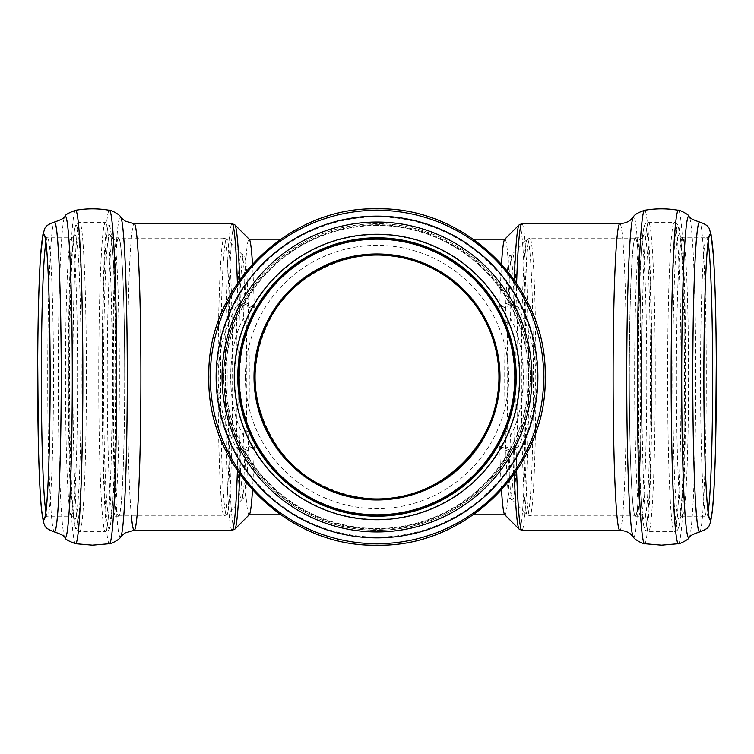 <?xml version="1.0" encoding="UTF-8"?>
<svg xmlns="http://www.w3.org/2000/svg" width="754" height="754" viewBox="0 0 754 754"><rect width="100%" height="100%" fill="white"/><g stroke="black" fill="none" stroke-linecap="round" stroke-linejoin="round"><path stroke-width="0.57" stroke-dasharray="3.77 2.83" d="M629.307 377A138.868 6.06 90 0 0 635.368 515.868A138.868 6.06 90 0 0 641.418 377A138.868 6.06 90 0 0 635.368 238.132A138.868 6.06 90 0 0 629.307 377A139.217 6.07 90 0 0 635.368 516.217A139.217 6.07 90 0 0 641.437 377A139.217 6.07 90 0 0 635.368 237.783A139.217 6.07 90 0 0 629.288 377M118.632 238.132A138.868 6.06 90 0 1 124.693 377A138.868 6.06 90 0 1 118.632 515.868A138.868 6.06 90 0 1 112.582 377A138.868 6.06 90 0 1 118.632 238.132L224.127 238.132A138.868 6.06 -90 0 0 218.076 377A138.868 6.06 -90 0 0 224.127 515.868A138.868 6.06 -90 0 0 230.187 377A138.868 6.06 -90 0 0 224.127 238.132L226.879 239.301A137.831 6.013 90 0 1 232.628 377A137.831 6.013 90 0 1 226.879 514.699A137.831 6.013 90 0 1 226.624 514.831A137.831 6.013 90 0 1 220.611 377A137.831 6.013 90 0 1 226.879 239.301L241.695 254.136A122.977 5.363 -90 0 0 236.096 377A122.977 5.363 -90 0 0 241.459 499.977A122.977 5.363 -90 0 0 241.695 499.864A122.977 5.363 -90 0 0 246.822 377A122.977 5.363 -90 0 0 241.695 254.136L243.947 255.05A121.95 5.316 90 0 1 249.272 377A121.95 5.316 90 0 1 243.947 498.95A121.95 5.316 90 0 1 238.632 377A121.95 5.316 90 0 1 243.947 255.05L377 255.05C442.183 253.683 500.317 311.817 498.95 377C500.317 311.817 442.183 253.683 377 255.05C311.817 253.683 253.683 311.817 255.05 377C253.683 442.183 311.817 500.317 377 498.95C348.932 497.866 323.589 488.997 300.969 472.343C272.769 448.828 255.851 413.71 255.05 377C256.134 348.932 265.003 323.589 281.657 300.969C305.172 272.769 340.29 255.851 377 255.05L510.053 255.05A121.95 5.316 -90 0 1 515.368 377A121.95 5.316 -90 0 1 510.053 498.95A121.95 5.316 -90 0 1 505.208 427.537A121.95 5.316 -90 0 1 510.053 255.05L512.305 254.136A122.977 5.363 90 0 0 507.536 332.816A122.977 5.363 90 0 0 512.305 499.864A122.977 5.363 90 0 0 512.541 499.977A122.977 5.363 90 0 0 517.904 377A122.977 5.363 90 0 0 512.305 254.136L527.121 239.301A137.831 6.013 -90 0 1 533.389 377A137.831 6.013 -90 0 1 527.376 514.831A137.831 6.013 -90 0 1 527.121 514.699A137.831 6.013 -90 0 1 521.372 377A137.831 6.013 -90 0 1 527.121 239.301L529.874 238.132A138.868 6.06 90 0 0 523.813 377A138.868 6.06 90 0 0 529.874 515.868A138.868 6.06 90 0 0 535.924 377A138.868 6.06 90 0 0 529.874 238.132L635.368 238.132M498.95 377A121.95 121.95 0 0 0 377 255.05A121.95 121.95 0 0 0 255.05 377A121.95 121.95 0 0 0 377 498.95A121.95 121.95 0 0 0 498.95 377C500.317 442.183 442.183 500.317 377 498.95L510.053 498.95L512.305 499.864L527.121 514.699L529.874 515.868L635.368 515.868M243.278 452.004L244.183 451.495A152.289 152.289 0 0 0 509.817 451.495L510.722 452.004A153.316 153.316 0 0 1 243.278 452.004L241.846 449.393A3.525 2.102 151.8 0 0 243.09 450.176L244.183 451.495L245.144 451.344A3.525 2.469 -109.4 0 0 241.798 449.243A3.525 2.469 -109.4 0 0 240.385 451.354L254.249 446.377A137.812 6.013 90 0 1 252.496 490.043M514.614 447.537L512.154 449.393A3.525 2.102 28.2 0 1 510.91 450.176L509.817 451.495L508.856 451.344A3.525 2.469 -70.6 0 1 512.202 449.243A3.525 2.469 -70.6 0 1 513.615 451.354L517.97 447.631L514.614 447.537A3.525 2.064 81 0 1 514.303 448.168L517.97 447.631L525.887 430.402C539.072 394.804 539.072 359.196 525.887 323.598L517.97 306.369L511.862 304.71L509.817 302.505A152.289 152.289 0 0 0 244.183 302.505L243.278 301.996A153.316 153.316 0 0 1 510.722 301.996L508.856 302.656A3.525 2.469 70.6 0 0 512.202 304.757A3.525 2.469 70.6 0 0 513.615 302.646L499.751 307.623L497.433 310.007L512.154 304.861A3.525 1.951 109.2 0 0 512.154 304.861A3.525 1.951 109.2 0 0 514.746 303.117L513.615 302.646A152.289 6.645 90 0 1 514.294 279.875M510.91 450.176L512.371 449.045A3.525 2.658 56.2 0 1 511.862 449.29L514.303 448.168A3.525 1.244 50.1 0 1 516 449.28A153.316 6.692 -90 0 0 516.603 470.76M510.722 301.996L512.154 304.607C524.143 327.245 530.194 351.383 530.316 377C530.194 402.617 524.143 426.755 512.154 449.393L510.722 452.004M239.386 306.463A3.525 2.064 -99 0 1 239.697 305.832L236.03 306.369L239.386 306.463L241.846 304.607C217.802 352.872 217.802 401.128 241.846 449.393L239.386 447.537A3.525 2.064 99 0 0 239.697 448.168L243.09 450.176M252.496 263.957A137.812 6.013 90 0 1 254.249 307.623L256.567 310.007L241.798 304.748A3.525 2.469 109.4 0 0 245.144 302.656L244.183 302.505L243.09 303.824A3.525 2.102 -151.8 0 0 241.846 304.607C216.747 348.065 219.273 411.929 241.846 449.393L242.138 449.29A3.525 2.658 -56.2 0 1 241.629 449.045A3.525 2.658 -56.2 0 1 240.865 448.112M239.386 447.537L236.03 447.631L239.697 448.168A3.525 1.244 -50.1 0 0 238 449.28L240.385 451.354A152.289 6.645 -90 0 1 239.706 474.125M508.856 451.344L495.887 446.688A137.812 137.812 0 0 1 258.113 446.688L245.144 451.344M239.254 303.117A3.525 1.951 -109.2 0 0 241.846 304.861L241.798 304.748A3.525 2.469 109.4 0 1 240.385 302.646L236.03 306.369L228.113 323.598C214.928 359.196 214.928 394.804 228.113 430.402L236.03 447.631L238 449.28A153.316 6.692 90 0 1 237.397 470.76M243.09 303.824L241.629 304.955A3.525 2.658 -123.8 0 1 242.138 304.71L239.697 305.832A3.525 1.244 -129.9 0 1 238 304.72A153.316 6.692 90 0 0 237.397 283.24M240.865 305.888A3.525 2.658 -123.8 0 1 241.629 304.955L243.278 301.996M513.135 448.112A3.525 2.658 56.2 0 1 512.371 449.045L512.154 449.393C537.074 406.406 534.916 342.486 512.154 304.607L511.862 304.71A3.525 2.658 123.8 0 1 512.371 304.955A3.525 2.658 123.8 0 1 513.135 305.888L512.154 304.607A3.525 2.102 -28.2 0 0 510.91 303.824M513.135 305.888L514.614 306.463A3.525 2.064 -81 0 0 514.303 305.832A3.525 1.244 129.9 0 0 516 304.72L514.746 303.117M514.614 306.463L517.97 306.369L516 304.72A153.316 6.692 -90 0 1 516.603 283.24M245.144 302.656L258.113 307.312A137.812 137.812 0 0 1 495.887 307.312L508.856 302.656M514.294 474.125A152.289 6.645 90 0 1 513.615 451.354L499.751 446.377L497.433 443.993L495.887 446.688M514.746 450.883A3.525 1.951 70.8 0 0 512.154 449.139L497.433 443.993C473.861 487.037 426.076 515.133 377 514.812C326.473 515.18 277.425 485.312 254.56 440.251C234.777 410.44 234.786 343.57 254.56 313.749C252.694 318.706 244.598 328.98 243.617 318.348A137.812 6.013 90 0 1 249.056 239.188A137.812 6.013 90 0 1 249.32 239.32M258.113 446.688L256.567 443.993L241.846 449.139A3.525 1.951 -70.8 0 0 239.254 450.883M504.68 514.68A137.812 6.013 90 0 0 504.944 514.812A137.812 6.013 90 0 0 510.383 435.652C509.402 425.02 501.306 435.294 499.44 440.251C476.575 485.312 427.527 515.18 377 514.812C327.924 515.133 280.139 487.037 256.567 443.993L254.249 446.377M254.249 307.623L240.385 302.646A152.289 6.645 -90 0 0 239.706 279.875M495.887 307.312L497.433 310.007C473.861 266.963 426.076 238.867 377 239.188C327.924 238.867 280.139 266.963 256.567 310.007L258.113 307.312M254.56 313.749C277.425 268.688 326.473 238.82 377 239.188C427.527 238.82 476.575 268.688 499.44 313.749C502.013 320.742 510.665 328.056 510.383 318.348A137.812 6.013 90 0 0 504.944 239.188A137.812 6.013 90 0 0 504.68 239.32M501.504 263.957A137.812 6.013 90 0 0 499.751 307.623M499.751 446.377A137.812 6.013 90 0 0 501.504 490.043M510.392 318.339C527.574 347.679 527.574 406.34 510.383 435.652M510.91 340.243A138.868 138.868 0 0 0 238.688 389.384A138.868 138.868 0 0 0 377 515.868A138.868 138.868 0 0 0 510.91 340.243M499.44 440.251C508.724 423.842 513.842 402.759 514.812 377C513.851 351.26 508.724 330.177 499.44 313.749M249.32 514.68A137.812 6.013 90 0 1 249.056 514.812A137.812 6.013 90 0 1 243.617 435.652C243.335 425.944 251.987 433.258 254.56 440.251M243.608 435.661C226.426 406.321 226.426 347.66 243.617 318.348M514.812 377A137.812 137.812 0 0 0 377 239.188A137.812 137.812 0 0 0 239.188 377A137.812 137.812 0 0 0 377 514.812A137.812 137.812 0 0 0 514.812 377M124.712 377A139.217 6.07 90 0 1 118.632 516.217A139.217 6.07 90 0 1 112.563 377A139.217 6.07 90 0 1 118.632 237.783A139.217 6.07 90 0 1 124.712 377M377 237.783A139.217 139.217 0 0 0 237.783 377A139.217 139.217 0 0 0 377 516.217A139.217 139.217 0 0 0 516.217 377A139.217 139.217 0 0 0 377 237.783A139.217 139.217 0 0 0 237.783 377A139.217 139.217 0 0 0 377 516.217A139.217 139.217 0 0 0 516.217 377A139.217 139.217 0 0 0 377 237.783M377 222.27A154.73 154.73 0 0 0 222.27 377A154.73 154.73 0 0 0 377 531.73A154.73 154.73 0 0 0 531.73 377A154.73 154.73 0 0 0 377 222.27A154.73 154.73 0 0 0 222.27 377A154.73 154.73 0 0 0 377 531.73A154.73 154.73 0 0 0 531.73 377A154.73 154.73 0 0 0 377 222.27A154.73 154.73 0 0 0 222.27 377A154.73 154.73 0 0 0 377 531.73A154.73 154.73 0 0 0 531.73 377A154.73 154.73 0 0 0 377 222.27M516.217 377A139.217 139.217 0 0 0 377 237.783A139.217 139.217 0 0 0 237.783 377A139.217 139.217 0 0 0 377 516.217A139.217 139.217 0 0 0 516.217 377M245.333 377A131.667 131.667 0 0 0 377 508.667A131.667 131.667 0 0 0 508.667 377A131.667 131.667 0 0 0 377 245.333A131.667 131.667 0 0 0 245.333 377M377 223.684A153.316 153.316 0 0 0 223.684 377A153.316 153.316 0 0 0 377 530.316A153.316 153.316 0 0 0 530.316 377A153.316 153.316 0 0 0 377 223.684A153.316 153.316 0 0 0 223.684 377A153.316 153.316 0 0 0 377 530.316A153.316 153.316 0 0 0 530.316 377A153.316 153.316 0 0 0 377 223.684M672.775 377A142.317 6.211 -90 0 1 681.192 243.985A142.317 6.211 -90 0 1 685.197 377A142.317 6.211 -90 0 1 681.192 510.015A142.317 6.211 -90 0 1 678.986 519.317A142.317 6.211 -90 0 1 672.775 377M635.368 516.217L640.702 516.217A139.217 6.07 90 0 0 646.781 377A139.217 6.07 90 0 0 640.702 237.783A139.217 6.07 90 0 0 634.632 377A139.217 6.07 90 0 0 640.702 516.217L643.322 517.63C643.596 517.809 642.747 519.732 641.117 500.43A142.44 6.211 90 0 0 644.218 519.44A142.44 6.211 90 0 0 650.429 377A142.44 6.211 90 0 0 641.117 253.57A142.44 6.211 90 0 0 637.997 377A142.44 6.211 90 0 0 641.117 500.43L641.711 508.3A151.507 6.607 90 0 0 645.009 528.507A151.507 6.607 90 0 0 651.616 377A151.507 6.607 90 0 0 641.711 245.7A151.507 6.607 90 0 0 638.402 377A151.507 6.607 90 0 0 641.711 508.3C642.436 518.366 643.322 525.01 644.378 528.215L645.462 530.25L648.515 531.73A154.73 6.748 90 0 0 655.264 377A154.73 6.748 90 0 0 648.515 222.27A154.73 6.748 90 0 0 641.767 377A154.73 6.748 90 0 0 648.515 531.73L674.349 531.73A154.73 6.748 90 0 0 681.098 377A154.73 6.748 90 0 0 674.349 222.27A154.73 6.748 90 0 0 667.601 377A154.73 6.748 90 0 0 674.349 531.73L677.177 530.505C678.346 528.252 678.449 531.212 680.193 518.724A151.629 6.616 90 0 0 684.453 377A151.629 6.616 90 0 0 680.193 235.276A151.629 6.616 90 0 0 671.23 377A151.629 6.616 90 0 0 677.846 528.629A151.629 6.616 90 0 0 680.193 518.724L681.192 510.015L679.863 517.63L682.483 516.217A139.217 6.07 90 0 0 688.553 377A139.217 6.07 90 0 0 682.483 237.783A139.217 6.07 90 0 0 676.404 377A139.217 6.07 90 0 0 682.483 516.217L706.583 516.217A139.217 6.07 -90 0 1 700.513 377A139.217 6.07 -90 0 1 706.583 237.783A139.217 6.07 -90 0 1 708.091 242.157M708.091 511.843A139.217 6.07 -90 0 1 706.583 516.217L709.194 517.63M77.596 377A139.217 6.07 -90 0 0 71.517 237.783A139.217 6.07 -90 0 0 65.447 377A139.217 6.07 -90 0 0 71.517 516.217A139.217 6.07 -90 0 0 77.596 377M75.014 519.317A142.317 6.211 90 0 1 72.808 510.015A142.317 6.211 90 0 1 68.802 377A142.317 6.211 90 0 1 72.808 243.985A142.317 6.211 90 0 1 81.225 377A142.317 6.211 90 0 1 75.014 519.317M45.909 242.157A139.217 6.07 90 0 1 47.417 237.783A139.217 6.07 90 0 1 53.487 377A139.217 6.07 90 0 1 47.417 516.217A139.217 6.07 90 0 1 45.909 511.843M69.547 377A151.629 6.616 90 0 1 73.807 235.276A151.629 6.616 90 0 1 82.77 377A151.629 6.616 90 0 1 76.154 528.629A151.629 6.616 90 0 1 73.807 518.724A151.629 6.616 90 0 1 69.547 377M242.138 449.29A3.525 1.951 -70.8 0 0 241.846 449.139L241.666 449.064M521.9 223.684A153.316 6.692 -90 0 1 528.582 377A153.316 6.692 -90 0 1 521.9 530.316M619.797 530.316A153.316 6.692 90 0 0 626.489 377A153.316 6.692 90 0 0 619.797 223.684M519.12 529.138A152.289 6.645 90 0 0 526.047 377A152.289 6.645 90 0 0 519.12 224.862M232.1 530.316A153.316 6.692 90 0 1 225.418 377A153.316 6.692 90 0 1 232.1 223.684M131.366 515.868A153.316 6.692 90 0 1 127.511 377A153.316 6.692 90 0 1 134.203 223.684M234.88 224.862A152.289 6.645 -90 0 0 227.953 377A152.289 6.645 -90 0 0 234.88 529.138M699.571 531.956A154.956 6.758 90 0 0 706.291 377A154.956 6.758 90 0 0 699.571 222.044M689.071 537.668A160.875 7.022 90 0 0 695.735 377A160.875 7.022 90 0 0 689.071 216.332M678.468 543.709A166.709 7.276 90 0 0 685.688 377A166.709 7.276 90 0 0 678.468 210.291M644.557 543.709A166.709 7.276 90 0 0 644.613 543.709A166.709 7.276 90 0 0 651.88 376.397A166.709 7.276 90 0 0 644.557 210.291M633.322 536.895A160.14 6.984 90 0 0 633.709 537.14A160.14 6.984 90 0 0 640.693 372.485A160.14 6.984 90 0 0 633.322 217.105M72.902 377A154.73 6.748 90 0 1 79.651 222.27A154.73 6.748 90 0 1 86.399 377A154.73 6.748 90 0 1 79.651 531.73A154.73 6.748 90 0 1 72.902 377M54.429 531.956A154.956 6.758 90 0 1 47.709 377A154.956 6.758 90 0 1 54.429 222.044M64.929 537.668A160.875 7.022 90 0 1 58.265 377A160.875 7.022 90 0 1 64.929 216.332M75.532 543.709A166.709 7.276 90 0 1 68.312 377A166.709 7.276 90 0 1 75.532 210.291M109.443 543.709A166.709 7.276 90 0 1 109.387 543.709A166.709 7.276 90 0 1 102.12 376.397A166.709 7.276 90 0 1 109.443 210.291M120.678 536.895A160.14 6.984 90 0 1 120.291 537.14A160.14 6.984 90 0 1 113.307 372.485A160.14 6.984 90 0 1 120.678 217.105M107.219 377A139.217 6.07 90 0 1 113.298 237.783A139.217 6.07 90 0 1 119.368 377A139.217 6.07 90 0 1 113.298 516.217A139.217 6.07 90 0 1 107.219 377M116.003 377A142.44 6.211 90 0 1 112.883 500.43A142.44 6.211 90 0 1 109.782 519.44A142.44 6.211 90 0 1 103.571 377A142.44 6.211 90 0 1 112.883 253.57A142.44 6.211 90 0 1 116.003 377M102.384 377A151.507 6.607 90 0 1 112.289 245.7A151.507 6.607 90 0 1 115.598 377A151.507 6.607 90 0 1 112.289 508.3A151.507 6.607 90 0 1 108.991 528.507A151.507 6.607 90 0 1 102.384 377M44.806 517.63L47.417 516.217L71.517 516.217L74.137 517.63L72.808 510.015L73.807 518.724C75.937 533.219 75.937 528.036 76.597 530.25L79.651 531.73L105.485 531.73A154.73 6.748 90 0 1 98.736 377A154.73 6.748 90 0 1 105.485 222.27A154.73 6.748 90 0 1 112.233 377A154.73 6.748 90 0 1 105.485 531.73L108.312 530.505L109.207 529.214C109.387 528.582 110.527 529.289 112.289 508.3L112.883 500.43C111.253 519.732 110.404 517.809 110.678 517.63L113.298 516.217L118.632 516.217M234.683 377A142.317 142.317 0 0 0 377 519.317A142.317 142.317 0 0 0 519.317 377A142.317 142.317 0 0 0 377 234.683A142.317 142.317 0 0 0 234.683 377M528.629 377A151.629 151.629 0 0 0 377 225.371A151.629 151.629 0 0 0 225.371 377A151.629 151.629 0 0 0 377 528.629A151.629 151.629 0 0 0 528.629 377M377 225.493A151.507 151.507 0 0 0 225.493 377A151.507 151.507 0 0 0 377 528.507A151.507 151.507 0 0 0 528.507 377A151.507 151.507 0 0 0 377 225.493M519.44 377A142.44 142.44 0 0 0 377 234.56A142.44 142.44 0 0 0 234.56 377A142.44 142.44 0 0 0 377 519.44A142.44 142.44 0 0 0 519.44 377M377 216.86A160.14 160.14 0 0 0 216.86 377A160.14 160.14 0 0 0 377 537.14A160.14 160.14 0 0 0 537.14 377A160.14 160.14 0 0 0 377 216.86M210.291 377A166.709 166.709 0 0 0 377 543.709A166.709 166.709 0 0 0 543.709 377A166.709 166.709 0 0 0 377 210.291A166.709 166.709 0 0 0 210.291 377M635.368 237.783L640.702 237.783L643.322 236.37C643.586 236.162 642.719 234.513 641.117 253.57L641.711 245.7C642.436 235.634 643.322 228.99 644.378 225.785L645.462 223.75L648.515 222.27L674.349 222.27L678.072 224.786L681.192 243.985L679.863 236.37L682.483 237.783L706.583 237.783L709.194 236.37M44.806 236.37L47.417 237.783L71.517 237.783L74.137 236.37L72.808 243.985L73.807 235.276C75.937 220.781 75.937 225.964 76.597 223.75L79.651 222.27L105.485 222.27L109.207 224.786C109.387 225.418 110.527 224.711 112.289 245.7L112.883 253.57C111.253 234.268 110.404 236.19 110.678 236.37L113.298 237.783L118.632 237.783M280.611 239.188L473.389 239.188M118.632 515.868L224.127 515.868L226.879 514.699L241.695 499.864L243.947 498.95L377 498.95M280.611 514.812L473.389 514.812"/><path stroke-width="1.13" d="M498.95 377C500.317 442.183 442.183 500.317 377 498.95A121.95 121.95 0 0 1 345.304 259.244A121.95 121.95 0 0 1 498.95 377A121.95 121.95 0 0 1 377 498.95A121.95 121.95 0 0 1 345.304 259.244A121.95 121.95 0 0 1 498.95 377A121.95 121.95 0 0 1 377 498.95M514.294 279.875A152.289 6.645 90 0 1 519.12 224.862L504.68 239.32A137.812 6.013 90 0 0 501.504 263.957M501.504 490.043A137.812 6.013 90 0 0 504.68 514.68L519.12 529.138L521.9 530.316A153.316 6.692 -90 0 1 516.603 470.76M515.868 377A138.868 138.868 0 0 0 377 238.132A138.868 138.868 0 0 0 238.132 377A138.868 138.868 0 0 0 377 515.868A138.868 138.868 0 0 0 515.868 377M239.706 279.875A152.289 6.645 -90 0 0 234.88 224.862L249.32 239.32A137.812 6.013 90 0 1 252.496 263.957M252.496 490.043A137.812 6.013 90 0 1 249.32 514.68L234.88 529.138A152.289 6.645 -90 0 0 239.706 474.125M237.783 377A139.217 139.217 0 0 0 377 516.217A139.217 139.217 0 0 0 516.217 377A139.217 139.217 0 0 0 377 237.783A139.217 139.217 0 0 0 237.783 377M708.091 242.157A139.217 6.07 -90 0 1 712.653 377A139.217 6.07 -90 0 1 708.091 511.843M45.909 511.843A139.217 6.07 90 0 1 41.347 377A139.217 6.07 90 0 1 45.909 242.157M710.108 519.742A142.742 6.23 90 0 0 716.328 377A142.742 6.23 90 0 0 710.108 234.258A142.742 6.23 90 0 0 703.878 377A142.742 6.23 90 0 0 710.108 519.742M50.122 377A142.742 6.23 90 0 1 43.892 519.742A142.742 6.23 90 0 1 37.672 377A142.742 6.23 90 0 1 43.892 234.258A142.742 6.23 90 0 1 50.122 377M516.603 283.24A153.316 6.692 -90 0 1 521.9 223.684L619.797 223.684A153.316 6.692 90 0 0 613.106 377A153.316 6.692 90 0 0 619.797 530.316C628.044 530.939 630.844 534.445 630.73 534.228L633.322 536.895C634.039 539.713 644.877 544.746 644.557 543.709L661.512 545.17L678.468 543.709A166.709 7.276 90 0 1 678.411 543.709A166.709 7.276 90 0 1 671.145 377A166.709 7.276 90 0 1 678.468 210.291C667.167 208.34 655.857 208.34 644.557 210.291A166.709 7.276 90 0 0 637.337 377A166.709 7.276 90 0 0 644.557 543.709M514.294 474.125A152.289 6.645 90 0 0 519.12 529.138M54.429 222.044A154.956 6.758 90 0 1 61.225 377A154.956 6.758 90 0 1 54.467 531.956A154.956 6.758 90 0 1 54.429 531.956C47.973 529.704 44.675 527.216 44.543 524.501C43.939 524.69 42.987 520.251 41.677 511.193C40.198 497.338 39.104 474.888 38.379 443.823L37.7 360.176C37.964 316.086 38.906 281.449 40.537 256.275L42.94 234.419L44.335 229.942C44.835 226.69 48.199 224.061 54.429 222.044C61.328 219.706 64.825 217.802 64.929 216.332A160.875 7.022 90 0 1 72.299 377A160.875 7.022 90 0 1 65.287 537.875A160.875 7.022 90 0 1 64.929 537.668C65.108 539.176 68.642 541.184 75.532 543.709A166.709 7.276 90 0 0 75.588 543.709A166.709 7.276 90 0 0 82.855 377A166.709 7.276 90 0 0 75.532 210.291C86.833 208.34 98.143 208.34 109.443 210.291A166.709 7.276 90 0 1 116.663 377A166.709 7.276 90 0 1 109.443 543.709C109.123 544.746 119.961 539.713 120.678 536.895A160.14 6.984 90 0 0 127.275 377A160.14 6.984 90 0 0 120.678 217.105L124.966 221.007L134.203 223.684L232.1 223.684A153.316 6.692 90 0 1 237.397 283.24M134.203 223.684A153.316 6.692 90 0 1 140.894 377A153.316 6.692 90 0 1 134.203 530.316A153.316 6.692 90 0 1 131.366 515.868M237.397 470.76A153.316 6.692 90 0 1 232.1 530.316L234.88 529.138M490.543 329.743A122.977 122.977 0 0 0 255.078 393.117A122.977 122.977 0 0 0 377 499.977A122.977 122.977 0 0 0 490.543 329.743M514.831 377A137.831 137.831 0 0 1 377 514.831A137.831 137.831 0 0 1 352.514 241.355A137.831 137.831 0 0 1 514.831 377M692.775 377A154.956 6.758 90 0 0 699.533 531.956A154.956 6.758 90 0 0 699.571 531.956C706.027 529.704 709.326 527.216 709.457 524.501C710.061 524.69 711.013 520.251 712.323 511.193C713.802 497.338 714.896 474.888 715.621 443.823L716.3 360.176C716.036 316.086 715.094 281.449 713.463 256.275L711.06 234.419L709.665 229.942C709.165 226.69 705.801 224.061 699.571 222.044A154.956 6.758 90 0 0 692.775 377M699.571 222.044C692.672 219.706 689.175 217.802 689.071 216.332A160.875 7.022 90 0 0 681.701 377A160.875 7.022 90 0 0 688.713 537.875A160.875 7.022 90 0 0 689.071 537.668C689.175 536.198 692.672 534.294 699.571 531.956M644.557 210.291C637.761 212.656 634.02 214.928 633.322 217.105A160.14 6.984 90 0 0 626.725 377A160.14 6.984 90 0 0 633.322 536.895M377 210.291A166.709 166.709 0 0 0 210.291 377A166.709 166.709 0 0 0 377 543.709A166.709 166.709 0 0 0 543.709 377A166.709 166.709 0 0 0 377 210.291M216.125 377A160.875 160.875 0 0 0 377 537.875A160.875 160.875 0 0 0 537.875 377A160.875 160.875 0 0 0 377 216.125A160.875 160.875 0 0 0 216.125 377M377 222.044A154.956 154.956 0 0 0 222.044 377A154.956 154.956 0 0 0 377 531.956A154.956 154.956 0 0 0 531.956 377A154.956 154.956 0 0 0 377 222.044M234.258 377A142.742 142.742 0 0 0 377 519.742A142.742 142.742 0 0 0 519.742 377A142.742 142.742 0 0 0 377 234.258A142.742 142.742 0 0 0 234.258 377M709.194 236.379L708.779 237.915C707.61 243.514 706.573 256.539 705.669 276.991C704.443 306.539 703.85 341.732 703.887 382.57C703.982 423.183 704.688 457.094 706.008 484.313C706.856 500.826 707.78 511.448 708.798 516.17L709.194 517.63M44.806 236.379L45.221 237.915C46.39 243.514 47.427 256.539 48.331 276.991C49.557 306.539 50.15 341.732 50.113 382.57C50.018 423.183 49.312 457.094 47.992 484.313C47.144 500.826 46.22 511.448 45.202 516.17L44.806 517.63M521.9 530.316L619.797 530.316M519.12 224.862L521.9 223.684M120.678 536.895L124.966 532.993L134.203 530.316L232.1 530.316M232.1 223.684L234.88 224.862M473.389 239.188L504.812 239.188M473.389 514.812L504.812 514.812M249.188 239.188L280.611 239.188M689.071 537.668C689.184 539.402 677.893 544.878 678.468 543.709M689.071 216.332C689.184 214.598 677.893 209.122 678.468 210.291M619.797 223.684C628.044 223.061 630.844 219.555 630.73 219.772L633.322 217.105M249.188 514.812L280.611 514.812M54.429 531.956C61.328 534.294 64.825 536.198 64.929 537.668M75.532 210.291C68.642 212.817 65.108 214.824 64.929 216.332M75.532 543.709L92.488 545.17L109.443 543.709M120.678 217.105C119.961 214.287 109.123 209.254 109.443 210.291M377 208.83C466.858 206.511 547.489 287.142 545.17 377C547.489 466.858 466.858 547.489 377 545.17C287.142 547.489 206.511 466.858 208.83 377C206.511 287.142 287.142 206.511 377 208.83"/></g></svg>

